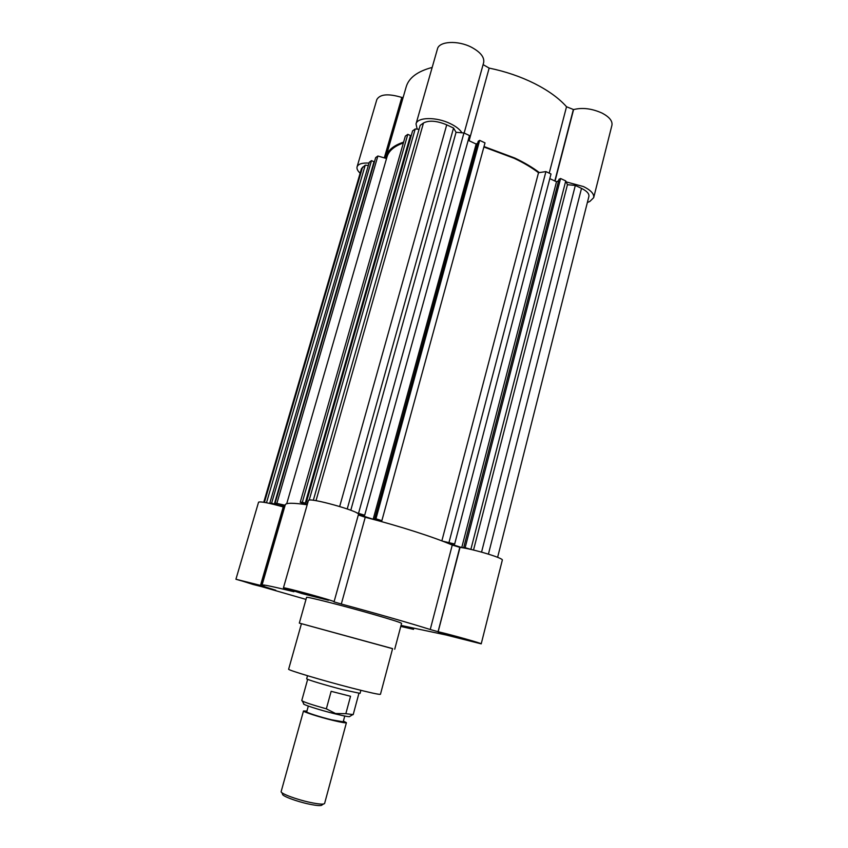 <?xml version="1.0" encoding="UTF-8"?>
<svg xmlns="http://www.w3.org/2000/svg" width="848" height="848" viewBox="0 0 848 848"><rect width="100%" height="100%" fill="white"/><g stroke="black" fill="none" stroke-linecap="round" stroke-linejoin="round"><path stroke-width="1.27" d="M392.603 648.614L301.443 623.672L288.649 669.178C286.91 669.835 322.643 680.541 351.952 688.067C370.025 692.689 379.533 694.766 380.455 694.289L392.603 648.614M394.723 649.197L401.581 623.375C400.956 622.612 391.384 619.559 372.844 614.228C342.73 605.578 305.312 596.102 306.563 597.384L299.323 623.1L392.582 648.688M437.918 631.675L430.243 629.513L452.26 545.063L459.786 547.331L438.162 631.739C451.157 634.707 482.597 643.558 481.219 643.855L446.006 634.972L401.051 625.432L413.517 629.354L400.775 626.407M358.322 514.948L365.244 517.259L341.309 604.03L334.017 601.879M306.001 599.398L235.924 579.248L258.566 502.186C260.516 501.306 268.731 502.885 283.232 506.924L260.622 585.427L283.338 506.956M235.924 579.248L260.622 585.427M315.721 596.155L289.221 589.466L302.206 593.642L328.473 600.257L315.721 596.155M465.722 639.159L438.289 632.237L448.465 635.491L475.696 642.36L465.722 639.159M263.739 586.456L241.044 580.668L253.234 584.505L275.748 590.24L263.739 586.456M301.432 623.746L299.323 623.1M438.066 631.707L460.04 547.384C473.205 548.963 504.062 558.291 502.313 560.136L481.219 643.855M283.476 506.987L284.568 507.221M260.749 585.459L264.152 586.244L262.053 585.046L285.278 504.783C285.935 502.769 293.238 502.769 307.177 504.783M262.053 585.046C262.509 584.378 273.13 586.604 293.927 591.724L283.433 587.876L308.386 500.564C307.93 496.769 360.866 511.503 358.45 514.492L334.017 601.91M365.244 517.259C399.27 526.004 434.462 537.325 452.26 545.063M341.309 604.03C375.706 613.284 411.704 623.619 430.243 629.513M283.433 587.876C282.257 586.498 336.02 601.274 334.239 601.836M400.807 626.28L408.651 628.029L400.998 625.57M483.89 147.001L514.195 158.311C523.672 162.795 531.781 167.597 538.512 172.716L545.921 171.593L551.009 173.988L454.676 543.992L448.422 543.303L461.747 547.554L465.192 547.755L463.771 547.299L558.991 179.299L560.581 178.504L565.754 180.942L567.45 184.694L575.315 185.447L581.516 188.373C586.869 191.044 589.328 193.726 588.894 196.439L497.617 557.327M463.771 547.299L471.53 549.578M442.624 541.162L454.676 543.992M356.51 512.764L364.693 515.192L358.98 514.704L373.173 519.241L375.95 518.796L381.854 520.683L381.271 521.541M307.824 502.525L306.414 502.08L307.972 502.027M306.934 504.751L300.224 502.27L302.344 502.196L307.4 503.998M284.939 505.959L275.123 503.044L285.14 505.249M270.66 503.638L269.759 503.214L271.625 503.15L280.434 506.076L284.928 505.97M263.749 502.26L361.502 168.54L365.223 165.19L368.35 165.487M269.759 503.214L369.293 162.233L371.509 160.632L374.01 161.745L274.37 504.009M275.123 503.044L375.653 157.633L377.869 156.021L386.529 158.523M286.719 503.733L387.038 156.763C388.776 150.817 394.214 146.216 403.362 142.962M300.224 502.27L405.323 136.146L407.814 134.344L410.464 135.563L305.269 503.129M410.273 136.231L410.973 136.56M306.414 502.08L412.594 130.878L415.223 128.97L419.071 129.288M313.325 500.299L420.184 125.377L423.481 122.992C429.024 120.109 436.773 120.723 446.726 124.836L453.553 128.048L456.054 132.309L463.951 132.956L469.495 135.563L364.693 515.192M468.181 140.312L476.163 144.054L477.731 143.079M374.678 518.785L478.23 141.266L479.671 140.365L485.014 142.888L381.854 520.683M549.801 178.621L556.511 181.769L558.631 180.73M481.558 552.112L575.315 185.447M473.523 550.045L567.45 184.694M470.916 549.197L565.754 180.942M465.223 547.373L560.581 178.504M461.747 547.554L556.511 181.769M449.069 542.201L545.921 171.593M441.861 540.876L538.512 172.716M375.95 518.796L479.671 140.365M373.173 519.241L476.163 144.054M358.566 513.231L463.951 132.956M350.796 510.242L456.054 132.309M347.235 508.938L453.553 128.048M309.181 500.15L415.223 128.97M407.814 134.344L302.344 502.196M276.989 502.981L377.869 156.021M280.434 506.076L280.836 504.677M371.509 160.632L271.625 503.15M266.495 502.758L365.223 165.19M566.178 181.896L583.562 186.592C590.908 190.259 594.289 193.959 593.685 197.669L589.879 201.411L587.346 202.534M593.685 197.669L611.927 125.26C612.659 121.052 609.426 117.024 602.228 113.166C592.031 108.544 582.491 107.346 573.587 109.572L555.037 181.08M484.017 146.545L514.736 158.014C524.329 162.551 532.533 167.416 539.339 172.589M549.218 173.151L566.528 106.753C559.097 98.357 548.465 90.63 534.622 83.592C520.619 76.606 505.472 71.444 489.158 68.094L469.114 140.747M417.163 129.129L416.029 123.925C417.343 117.056 436.275 116.727 450.182 123.575C455.97 126.373 459.892 129.447 461.937 132.786M464.142 133.041L483.657 62.604C484.6 57.304 480.562 52.194 471.541 47.287C457.931 40.11 439.031 41.181 437.451 48.961L416.029 123.925M385.66 158.269L386.063 156.424C387.896 150.181 393.737 145.421 403.606 142.125M360.135 173.215C357.612 170.851 356.595 168.72 357.082 166.833C358.163 163.982 362.149 162.731 369.05 163.081M566.528 106.753L573.587 109.572M483.106 64.618L489.158 68.094M432.173 67.427C417.555 71.327 408.916 77.74 406.245 86.687L386.063 156.424M384.303 157.876L401.804 97.435L403.118 97.478M401.804 97.435C388.342 93.418 380.021 94.117 376.851 99.523L357.082 166.833M307.517 675.729L306.679 678.76C305.736 679.248 326.385 685.491 343.302 689.795L360.061 693.367L360.877 690.325M307.665 679.343L301.771 700.533C302.884 701.773 311.078 704.54 326.342 708.833L331.144 691.321L350.542 696.272L345.836 713.677L353.203 714.61L358.916 693.367M302.259 700.999L303.764 703.766C301.114 704.084 319.664 710.073 335.236 713.889C345.295 716.327 350.16 717.154 349.832 716.369L352.535 714.758M345.836 713.677L335.511 713.507L326.342 708.833M308.312 706.066L306.722 711.822C306.011 712.49 320.025 717.005 331.568 719.804L343.196 721.807L344.754 716.041M343.387 721.076L346.408 722.687C345.846 723.185 341.288 722.401 332.755 720.344C319.155 717.048 302.651 711.737 303.499 710.953L306.923 711.101M281.197 791.47L281.165 791.544C280.02 793.368 296.503 799.558 310.41 802.462C319.124 804.264 323.862 804.582 324.614 803.438L324.625 803.353M281.812 792.615L282.617 794.099C281.197 795.7 296.312 801.445 309.128 804.116C317.247 805.78 321.562 806.035 322.06 804.89L323.512 804.021M260.506 585.396L283.232 506.924M460.04 547.384L438.162 631.739M581.516 188.373L488.427 554.126M339.677 506.479L446.726 124.836M423.481 122.992L316.007 500.691M264.417 502.376L362.594 167.088M573.343 109.572L554.815 180.984M384.526 157.94L402.037 97.467M554.952 181.037L573.481 109.572M384.409 157.908L401.91 97.456M413.835 628.145L413.517 629.354M346.408 722.687L324.614 803.438M303.499 710.953L281.165 791.544"/></g></svg>

